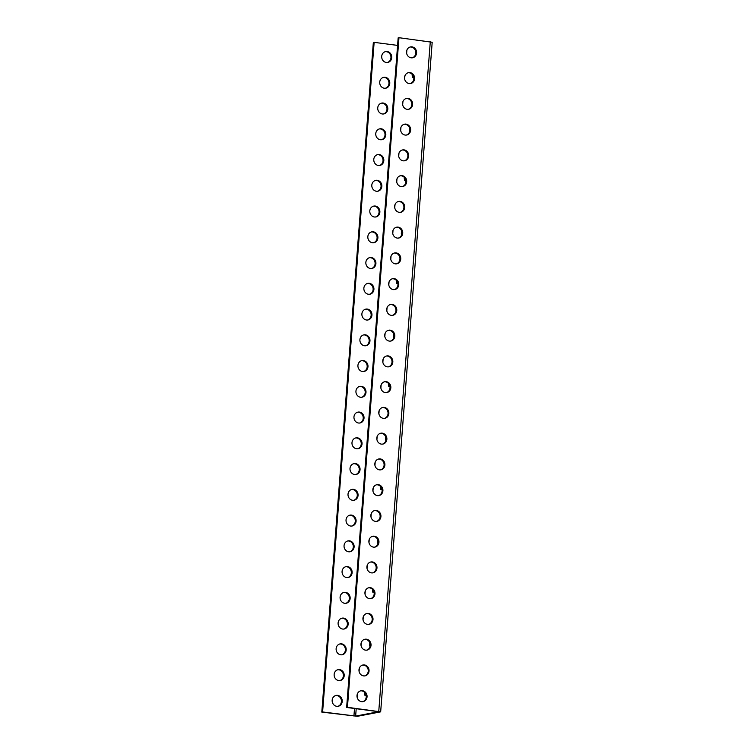 <?xml version="1.0" encoding="UTF-8"?>
<svg xmlns="http://www.w3.org/2000/svg" width="754" height="754" viewBox="0 0 754 754"><rect width="100%" height="100%" fill="white"/><g stroke="black" fill="none" stroke-linecap="round" stroke-linejoin="round"><path stroke-width="1.13" d="M398.97 37.7L347.443 707.299L346.642 707.45L398.169 37.851L398.97 37.7L432.193 42.262L380.666 711.861L357.415 716.3L321.807 712.106L373.334 42.507L374.135 42.356L322.608 711.955L321.807 712.106M397.584 45.4L374.135 42.356M337.801 706.328A5.523 5.024 79.4 0 0 341.411 701.644A5.523 5.024 79.4 0 0 335.775 695.499M339.79 680.579A5.523 5.024 79.4 0 0 343.39 675.886A5.523 5.024 79.4 0 0 337.754 669.75M341.769 654.821A5.523 5.024 79.4 0 0 345.379 650.136A5.523 5.024 79.4 0 0 339.734 643.991M343.749 629.072A5.523 5.024 79.4 0 0 347.358 624.378A5.523 5.024 79.4 0 0 341.722 618.242M345.728 603.313A5.523 5.024 79.4 0 0 349.338 598.629A5.523 5.024 79.4 0 0 343.701 592.484M347.717 577.564A5.523 5.024 79.4 0 0 351.317 572.87A5.523 5.024 79.4 0 0 345.681 566.735M349.696 551.805A5.523 5.024 79.4 0 0 353.306 547.121A5.523 5.024 79.4 0 0 347.66 540.976M351.675 526.056A5.523 5.024 79.4 0 0 355.285 521.363A5.523 5.024 79.4 0 0 349.649 515.227M353.654 500.298A5.523 5.024 79.4 0 0 357.264 495.614A5.523 5.024 79.4 0 0 351.628 489.469M355.643 474.549A5.523 5.024 79.4 0 0 359.243 469.865A5.523 5.024 79.4 0 0 353.607 463.719M357.622 448.79A5.523 5.024 79.4 0 0 361.232 444.106A5.523 5.024 79.4 0 0 355.586 437.961M359.601 423.041A5.523 5.024 79.4 0 0 363.211 418.357A5.523 5.024 79.4 0 0 357.575 412.212M361.581 397.292A5.523 5.024 79.4 0 0 365.19 392.598A5.523 5.024 79.4 0 0 359.554 386.453M363.569 371.534A5.523 5.024 79.4 0 0 367.17 366.849A5.523 5.024 79.4 0 0 361.534 360.704M365.549 345.784A5.523 5.024 79.4 0 0 369.158 341.091A5.523 5.024 79.4 0 0 363.513 334.946M367.528 320.026A5.523 5.024 79.4 0 0 371.138 315.342A5.523 5.024 79.4 0 0 365.502 309.197M369.507 294.277A5.523 5.024 79.4 0 0 373.117 289.583A5.523 5.024 79.4 0 0 367.481 283.447M371.496 268.518A5.523 5.024 79.4 0 0 375.096 263.834A5.523 5.024 79.4 0 0 369.46 257.689M373.475 242.769A5.523 5.024 79.4 0 0 377.085 238.076A5.523 5.024 79.4 0 0 371.439 231.94M375.454 217.011A5.523 5.024 79.4 0 0 379.064 212.326A5.523 5.024 79.4 0 0 373.428 206.181M377.443 191.262A5.523 5.024 79.4 0 0 381.043 186.568A5.523 5.024 79.4 0 0 375.407 180.432M379.422 165.503A5.523 5.024 79.4 0 0 383.023 160.819A5.523 5.024 79.4 0 0 377.386 154.674M381.401 139.754A5.523 5.024 79.4 0 0 385.011 135.06A5.523 5.024 79.4 0 0 379.366 128.925M383.381 113.995A5.523 5.024 79.4 0 0 386.99 109.311A5.523 5.024 79.4 0 0 381.354 103.166M385.369 88.246A5.523 5.024 79.4 0 0 388.97 83.553A5.523 5.024 79.4 0 0 383.334 77.417M387.349 62.488A5.523 5.024 79.4 0 0 390.949 57.804A5.523 5.024 79.4 0 0 385.313 51.658M342.212 701.493A5.523 5.024 79.4 0 0 336.171 695.405A5.523 5.024 79.4 0 0 332.25 701.767A5.523 5.024 79.4 0 0 338.207 706.272A5.523 5.024 79.4 0 0 342.212 701.493M344.192 675.735A5.523 5.024 79.4 0 0 338.15 669.656A5.523 5.024 79.4 0 0 334.239 676.018A5.523 5.024 79.4 0 0 340.195 680.523A5.523 5.024 79.4 0 0 344.192 675.735M346.18 649.986A5.523 5.024 79.4 0 0 340.129 643.897A5.523 5.024 79.4 0 0 336.218 650.259A5.523 5.024 79.4 0 0 342.175 654.764A5.523 5.024 79.4 0 0 346.18 649.986M348.159 624.227A5.523 5.024 79.4 0 0 342.118 618.148A5.523 5.024 79.4 0 0 338.197 624.51A5.523 5.024 79.4 0 0 344.154 629.015A5.523 5.024 79.4 0 0 348.159 624.227M350.139 598.478A5.523 5.024 79.4 0 0 344.097 592.39A5.523 5.024 79.4 0 0 340.177 598.751A5.523 5.024 79.4 0 0 346.133 603.257A5.523 5.024 79.4 0 0 350.139 598.478M352.118 572.729A5.523 5.024 79.4 0 0 346.077 566.64A5.523 5.024 79.4 0 0 342.165 573.002A5.523 5.024 79.4 0 0 348.122 577.507A5.523 5.024 79.4 0 0 352.118 572.729M354.107 546.97A5.523 5.024 79.4 0 0 348.065 540.882A5.523 5.024 79.4 0 0 344.144 547.244A5.523 5.024 79.4 0 0 350.101 551.749A5.523 5.024 79.4 0 0 354.107 546.97M356.086 521.221A5.523 5.024 79.4 0 0 350.044 515.133A5.523 5.024 79.4 0 0 346.124 521.495A5.523 5.024 79.4 0 0 352.08 526A5.523 5.024 79.4 0 0 356.086 521.221M358.065 495.463A5.523 5.024 79.4 0 0 352.024 489.384A5.523 5.024 79.4 0 0 348.103 495.736A5.523 5.024 79.4 0 0 354.06 500.241A5.523 5.024 79.4 0 0 358.065 495.463M360.044 469.714A5.523 5.024 79.4 0 0 354.003 463.625A5.523 5.024 79.4 0 0 350.092 469.987A5.523 5.024 79.4 0 0 356.048 474.492A5.523 5.024 79.4 0 0 360.044 469.714M362.033 443.955A5.523 5.024 79.4 0 0 355.992 437.876A5.523 5.024 79.4 0 0 352.071 444.229A5.523 5.024 79.4 0 0 358.027 448.734A5.523 5.024 79.4 0 0 362.033 443.955M364.012 418.206A5.523 5.024 79.4 0 0 357.971 412.118A5.523 5.024 79.4 0 0 354.05 418.479A5.523 5.024 79.4 0 0 360.007 422.985A5.523 5.024 79.4 0 0 364.012 418.206M365.992 392.448A5.523 5.024 79.4 0 0 359.95 386.368A5.523 5.024 79.4 0 0 356.029 392.721A5.523 5.024 79.4 0 0 361.986 397.226A5.523 5.024 79.4 0 0 365.992 392.448M367.971 366.698A5.523 5.024 79.4 0 0 361.929 360.61A5.523 5.024 79.4 0 0 358.018 366.972A5.523 5.024 79.4 0 0 363.975 371.477A5.523 5.024 79.4 0 0 367.971 366.698M369.96 340.94A5.523 5.024 79.4 0 0 363.918 334.861A5.523 5.024 79.4 0 0 359.997 341.213A5.523 5.024 79.4 0 0 365.954 345.718A5.523 5.024 79.4 0 0 369.96 340.94M371.939 315.191A5.523 5.024 79.4 0 0 365.897 309.102A5.523 5.024 79.4 0 0 361.977 315.464A5.523 5.024 79.4 0 0 367.933 319.969A5.523 5.024 79.4 0 0 371.939 315.191M373.918 289.432A5.523 5.024 79.4 0 0 367.877 283.353A5.523 5.024 79.4 0 0 363.956 289.706A5.523 5.024 79.4 0 0 369.912 294.22A5.523 5.024 79.4 0 0 373.918 289.432M375.897 263.683A5.523 5.024 79.4 0 0 369.856 257.595A5.523 5.024 79.4 0 0 365.944 263.957A5.523 5.024 79.4 0 0 371.901 268.462A5.523 5.024 79.4 0 0 375.897 263.683M377.886 237.925A5.523 5.024 79.4 0 0 371.845 231.846A5.523 5.024 79.4 0 0 367.924 238.198A5.523 5.024 79.4 0 0 373.88 242.713A5.523 5.024 79.4 0 0 377.886 237.925M379.865 212.176A5.523 5.024 79.4 0 0 373.824 206.087A5.523 5.024 79.4 0 0 369.903 212.449A5.523 5.024 79.4 0 0 375.86 216.954A5.523 5.024 79.4 0 0 379.865 212.176M381.844 186.417A5.523 5.024 79.4 0 0 375.803 180.338A5.523 5.024 79.4 0 0 371.892 186.69A5.523 5.024 79.4 0 0 377.839 191.205A5.523 5.024 79.4 0 0 381.844 186.417M383.824 160.668A5.523 5.024 79.4 0 0 377.782 154.579A5.523 5.024 79.4 0 0 373.871 160.941A5.523 5.024 79.4 0 0 379.827 165.446A5.523 5.024 79.4 0 0 383.824 160.668M385.812 134.909A5.523 5.024 79.4 0 0 379.771 128.83A5.523 5.024 79.4 0 0 375.85 135.183A5.523 5.024 79.4 0 0 381.807 139.697A5.523 5.024 79.4 0 0 385.812 134.909M387.792 109.16A5.523 5.024 79.4 0 0 381.75 103.072A5.523 5.024 79.4 0 0 377.829 109.434A5.523 5.024 79.4 0 0 383.786 113.939A5.523 5.024 79.4 0 0 387.792 109.16M389.771 83.402A5.523 5.024 79.4 0 0 383.729 77.323A5.523 5.024 79.4 0 0 379.818 83.675A5.523 5.024 79.4 0 0 385.765 88.19A5.523 5.024 79.4 0 0 389.771 83.402M391.75 57.653A5.523 5.024 79.4 0 0 385.709 51.564A5.523 5.024 79.4 0 0 381.797 57.926A5.523 5.024 79.4 0 0 387.754 62.431A5.523 5.024 79.4 0 0 391.75 57.653M346.642 707.45L378.725 711.71L355.643 716.074L322.608 711.955M409.667 131.441A11.056 4.43 97.4 0 1 409.233 130.715L409.46 127.775M401.741 234.456A11.056 4.43 97.4 0 1 401.307 233.731L401.533 230.79M393.814 337.472A11.056 4.43 97.4 0 1 393.381 336.746L393.607 333.805M385.888 440.487A11.056 4.43 97.4 0 1 385.454 439.761L385.68 436.82M377.961 543.502A11.056 4.43 97.4 0 1 377.528 542.776L377.754 539.836M370.035 646.517A11.056 4.43 97.4 0 1 369.601 645.792L369.828 642.851M413.72 77.294L412.579 77.502A11.056 4.43 97.4 0 1 412.089 74.203M405.793 180.3L404.653 180.517A11.056 4.43 97.4 0 1 404.153 177.218M397.867 283.316L396.727 283.532A11.056 4.43 97.4 0 1 396.227 280.234M389.941 386.331L388.8 386.548A11.056 4.43 97.4 0 1 388.301 383.249M382.014 489.346L380.874 489.563A11.056 4.43 97.4 0 1 380.374 486.264M374.088 592.361L372.947 592.578A11.056 4.43 97.4 0 1 372.448 589.279M366.161 695.376L365.021 695.593A11.056 4.43 97.4 0 1 364.521 692.295M360.61 690.843A5.523 5.024 -100.6 0 1 366.246 696.979A5.523 5.024 -100.6 0 1 362.646 701.672M362.589 665.085A5.523 5.024 -100.6 0 1 368.235 671.23A5.523 5.024 -100.6 0 1 364.625 675.914M364.578 639.335A5.523 5.024 -100.6 0 1 370.214 645.471A5.523 5.024 -100.6 0 1 366.604 650.165M366.557 613.577A5.523 5.024 -100.6 0 1 372.193 619.722A5.523 5.024 -100.6 0 1 368.583 624.406M368.536 587.828A5.523 5.024 -100.6 0 1 374.173 593.964A5.523 5.024 -100.6 0 1 370.572 598.657M370.516 562.069A5.523 5.024 -100.6 0 1 376.161 568.214A5.523 5.024 -100.6 0 1 372.551 572.899M372.504 536.32A5.523 5.024 -100.6 0 1 378.14 542.465A5.523 5.024 -100.6 0 1 374.531 547.15M374.484 510.562A5.523 5.024 -100.6 0 1 380.12 516.707A5.523 5.024 -100.6 0 1 376.51 521.391M376.463 484.813A5.523 5.024 -100.6 0 1 382.099 490.958A5.523 5.024 -100.6 0 1 378.499 495.642M378.442 459.054A5.523 5.024 -100.6 0 1 384.088 465.199A5.523 5.024 -100.6 0 1 380.478 469.893M380.431 433.305A5.523 5.024 -100.6 0 1 386.067 439.45A5.523 5.024 -100.6 0 1 382.457 444.134M382.41 407.546A5.523 5.024 -100.6 0 1 388.046 413.692A5.523 5.024 -100.6 0 1 384.436 418.385M384.389 381.797A5.523 5.024 -100.6 0 1 390.025 387.942A5.523 5.024 -100.6 0 1 386.425 392.627M386.368 356.048A5.523 5.024 -100.6 0 1 392.014 362.184A5.523 5.024 -100.6 0 1 388.404 366.878M388.357 330.29A5.523 5.024 -100.6 0 1 393.993 336.435A5.523 5.024 -100.6 0 1 390.383 341.119M390.336 304.541A5.523 5.024 -100.6 0 1 395.973 310.676A5.523 5.024 -100.6 0 1 392.363 315.37M392.316 278.782A5.523 5.024 -100.6 0 1 397.952 284.927A5.523 5.024 -100.6 0 1 394.351 289.611M394.295 253.033A5.523 5.024 -100.6 0 1 399.94 259.169A5.523 5.024 -100.6 0 1 396.331 263.862M396.284 227.274A5.523 5.024 -100.6 0 1 401.92 233.42A5.523 5.024 -100.6 0 1 398.31 238.104M398.263 201.525A5.523 5.024 -100.6 0 1 403.899 207.661A5.523 5.024 -100.6 0 1 400.289 212.355M400.242 175.767A5.523 5.024 -100.6 0 1 405.878 181.912A5.523 5.024 -100.6 0 1 402.278 186.596M402.221 150.018A5.523 5.024 -100.6 0 1 407.867 156.153A5.523 5.024 -100.6 0 1 404.257 160.847M404.21 124.259A5.523 5.024 -100.6 0 1 409.846 130.404A5.523 5.024 -100.6 0 1 406.236 135.089M406.189 98.51A5.523 5.024 -100.6 0 1 411.825 104.646A5.523 5.024 -100.6 0 1 408.225 109.339M408.168 72.752A5.523 5.024 -100.6 0 1 413.805 78.897A5.523 5.024 -100.6 0 1 410.204 83.581M410.148 47.002A5.523 5.024 -100.6 0 1 415.793 53.138A5.523 5.024 -100.6 0 1 412.184 57.832M367.047 696.828A5.523 5.024 79.4 0 0 361.006 690.749A5.523 5.024 79.4 0 0 357.094 697.111A5.523 5.024 79.4 0 0 363.051 701.616A5.523 5.024 79.4 0 0 367.047 696.828M369.036 671.079A5.523 5.024 79.4 0 0 362.985 664.99A5.523 5.024 79.4 0 0 359.074 671.352A5.523 5.024 79.4 0 0 365.03 675.857A5.523 5.024 79.4 0 0 369.036 671.079M371.015 645.32A5.523 5.024 79.4 0 0 364.974 639.241A5.523 5.024 79.4 0 0 361.053 645.603A5.523 5.024 79.4 0 0 367.01 650.108A5.523 5.024 79.4 0 0 371.015 645.32M372.994 619.571A5.523 5.024 79.4 0 0 366.953 613.483A5.523 5.024 79.4 0 0 363.032 619.845A5.523 5.024 79.4 0 0 368.989 624.35A5.523 5.024 79.4 0 0 372.994 619.571M374.974 593.822A5.523 5.024 79.4 0 0 368.932 587.734A5.523 5.024 79.4 0 0 365.021 594.095A5.523 5.024 79.4 0 0 370.977 598.601A5.523 5.024 79.4 0 0 374.974 593.822M376.962 568.064A5.523 5.024 79.4 0 0 370.911 561.975A5.523 5.024 79.4 0 0 367 568.337A5.523 5.024 79.4 0 0 372.957 572.842A5.523 5.024 79.4 0 0 376.962 568.064M378.942 542.314A5.523 5.024 79.4 0 0 372.9 536.226A5.523 5.024 79.4 0 0 368.979 542.588A5.523 5.024 79.4 0 0 374.936 547.093A5.523 5.024 79.4 0 0 378.942 542.314M380.921 516.556A5.523 5.024 79.4 0 0 374.879 510.477A5.523 5.024 79.4 0 0 370.959 516.829A5.523 5.024 79.4 0 0 376.915 521.334A5.523 5.024 79.4 0 0 380.921 516.556M382.9 490.807A5.523 5.024 79.4 0 0 376.859 484.718A5.523 5.024 79.4 0 0 372.947 491.08A5.523 5.024 79.4 0 0 378.904 495.585A5.523 5.024 79.4 0 0 382.9 490.807M384.889 465.048A5.523 5.024 79.4 0 0 378.838 458.969A5.523 5.024 79.4 0 0 374.927 465.322A5.523 5.024 79.4 0 0 380.883 469.827A5.523 5.024 79.4 0 0 384.889 465.048M386.868 439.299A5.523 5.024 79.4 0 0 380.827 433.211A5.523 5.024 79.4 0 0 376.906 439.573A5.523 5.024 79.4 0 0 382.862 444.078A5.523 5.024 79.4 0 0 386.868 439.299M388.847 413.541A5.523 5.024 79.4 0 0 382.806 407.462A5.523 5.024 79.4 0 0 378.885 413.814A5.523 5.024 79.4 0 0 384.842 418.319A5.523 5.024 79.4 0 0 388.847 413.541M390.826 387.792A5.523 5.024 79.4 0 0 384.785 381.703A5.523 5.024 79.4 0 0 380.874 388.065A5.523 5.024 79.4 0 0 386.83 392.57A5.523 5.024 79.4 0 0 390.826 387.792M392.815 362.033A5.523 5.024 79.4 0 0 386.774 355.954A5.523 5.024 79.4 0 0 382.853 362.306A5.523 5.024 79.4 0 0 388.81 366.812A5.523 5.024 79.4 0 0 392.815 362.033M394.794 336.284A5.523 5.024 79.4 0 0 388.753 330.195A5.523 5.024 79.4 0 0 384.832 336.557A5.523 5.024 79.4 0 0 390.789 341.062A5.523 5.024 79.4 0 0 394.794 336.284M396.774 310.525A5.523 5.024 79.4 0 0 390.732 304.446A5.523 5.024 79.4 0 0 386.811 310.799A5.523 5.024 79.4 0 0 392.768 315.313A5.523 5.024 79.4 0 0 396.774 310.525M398.753 284.776A5.523 5.024 79.4 0 0 392.711 278.688A5.523 5.024 79.4 0 0 388.8 285.05A5.523 5.024 79.4 0 0 394.757 289.555A5.523 5.024 79.4 0 0 398.753 284.776M400.742 259.018A5.523 5.024 79.4 0 0 394.7 252.939A5.523 5.024 79.4 0 0 390.779 259.291A5.523 5.024 79.4 0 0 396.736 263.806A5.523 5.024 79.4 0 0 400.742 259.018M402.721 233.269A5.523 5.024 79.4 0 0 396.679 227.18A5.523 5.024 79.4 0 0 392.759 233.542A5.523 5.024 79.4 0 0 398.715 238.047A5.523 5.024 79.4 0 0 402.721 233.269M404.7 207.51A5.523 5.024 79.4 0 0 398.659 201.431A5.523 5.024 79.4 0 0 394.738 207.784A5.523 5.024 79.4 0 0 400.694 212.298A5.523 5.024 79.4 0 0 404.7 207.51M406.679 181.761A5.523 5.024 79.4 0 0 400.638 175.673A5.523 5.024 79.4 0 0 396.727 182.034A5.523 5.024 79.4 0 0 402.683 186.54A5.523 5.024 79.4 0 0 406.679 181.761M408.668 156.003A5.523 5.024 79.4 0 0 402.627 149.923A5.523 5.024 79.4 0 0 398.706 156.276A5.523 5.024 79.4 0 0 404.662 160.791A5.523 5.024 79.4 0 0 408.668 156.003M410.647 130.254A5.523 5.024 79.4 0 0 404.606 124.165A5.523 5.024 79.4 0 0 400.685 130.527A5.523 5.024 79.4 0 0 406.642 135.032A5.523 5.024 79.4 0 0 410.647 130.254M412.627 104.495A5.523 5.024 79.4 0 0 406.585 98.416A5.523 5.024 79.4 0 0 402.664 104.768A5.523 5.024 79.4 0 0 408.621 109.283A5.523 5.024 79.4 0 0 412.627 104.495M414.606 78.746A5.523 5.024 79.4 0 0 408.564 72.657A5.523 5.024 79.4 0 0 404.653 79.019A5.523 5.024 79.4 0 0 410.61 83.524A5.523 5.024 79.4 0 0 414.606 78.746M416.594 52.987A5.523 5.024 79.4 0 0 410.553 46.908A5.523 5.024 79.4 0 0 406.632 53.27A5.523 5.024 79.4 0 0 412.589 57.775A5.523 5.024 79.4 0 0 416.594 52.987M347.443 707.299L380.666 711.861M409.233 130.715L409.799 130.791M401.307 233.731L401.873 233.806M393.381 336.746L393.946 336.821M385.454 439.761L386.02 439.836M377.528 542.776L378.093 542.852M369.601 645.792L370.167 645.858M354.503 708.468L353.928 716.017M406.887 50.132L406.642 53.298M404.898 75.881L404.653 79.057M402.919 101.639L402.674 104.806M400.939 127.388L400.694 130.565M398.96 153.147L398.715 156.314M396.972 178.896L396.727 182.072M394.992 204.654L394.747 207.821M393.013 230.404L392.768 233.58M391.034 256.162L390.789 259.329M389.045 281.911L388.8 285.087M387.066 307.67L386.821 310.837M385.087 333.419L384.842 336.595M383.107 359.177L382.862 362.344M381.119 384.926L380.874 388.103M379.139 410.685L378.894 413.852M377.16 436.434L376.915 439.61M375.181 462.193L374.936 465.359M373.192 487.942L372.947 491.108M371.213 513.7L370.968 516.867M369.234 539.449L368.989 542.616M367.255 565.208L367.01 568.375M365.266 590.957L365.021 594.124M363.287 616.715L363.042 619.882M361.307 642.465L361.062 645.631M359.328 668.223L359.083 671.39M357.339 693.972L357.094 697.139M356.208 708.685L355.643 716.074M430.289 41.762L378.762 711.361"/></g></svg>
